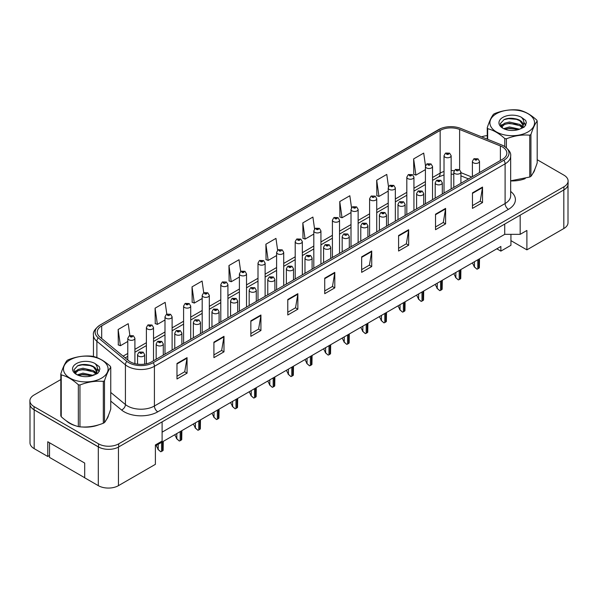 <?xml version="1.0" encoding="UTF-8"?>
<svg xmlns="http://www.w3.org/2000/svg" width="598" height="598" viewBox="0 0 598 598"><rect width="100%" height="100%" fill="white"/><g stroke="black" fill="none" stroke-linecap="round" stroke-linejoin="round"><path stroke-width="0.9" d="M510.939 234.341L510.939 240.643L526.89 249.852L563.824 228.526A14.247 8.223 0 0 0 568.003 222.71L568.003 185.051M29.997 404.883L29.997 442.819A14.247 8.223 0 0 0 34.176 448.635L47.773 456.483L47.773 441.75L84.707 463.076L84.707 477.809L98.304 485.658A14.247 8.223 0 0 0 118.456 485.658L155.39 464.34L155.39 444.949L162.103 441.077L162.103 421.882M47.773 456.483L49.522 455.474M155.39 445.921L500.87 246.458L500.87 251.115L496.841 248.783M162.103 432.16L504.727 234.341L504.727 224.071M504.727 234.341L520.178 234.341L520.178 215.153M31.103 407.216A14.247 8.223 0 0 0 34.176 409.862L98.304 446.893A14.247 8.223 0 0 0 102.886 448.664M520.178 234.341L526.89 230.469L526.89 249.852M510.939 240.643L510.939 245.3L500.87 251.115M66.281 420.805A22.791 13.156 0 0 0 69.667 423.294A22.791 13.156 0 0 0 75.744 425.806A22.791 13.156 0 0 1 69.667 423.294A22.791 13.156 0 0 1 66.281 420.805M502.41 146.929A15.197 8.776 180 0 1 506.865 153.133A15.197 8.776 180 0 1 502.41 159.337L151.728 361.805A15.197 8.776 180 0 1 128.533 360.631L99.993 337.1A15.197 8.776 180 0 1 97.25 332.069A15.197 8.776 180 0 1 101.697 325.865L440.158 130.454A15.197 8.776 180 0 1 459.623 129.467L500.384 145.949A15.197 8.776 180 0 1 502.41 146.929M503.927 146.062A17.335 10.009 0 0 0 501.61 144.94L460.849 128.458A17.335 10.009 0 0 0 460.654 128.383A17.335 10.009 0 0 0 441.16 128.383A17.335 10.009 0 0 0 438.648 129.579L100.187 324.991A17.335 10.009 0 0 0 98.244 337.803L126.783 361.341A17.335 10.009 0 0 0 153.238 362.68L503.927 160.212A17.335 10.009 0 0 0 503.927 146.062M60.809 379.558L34.071 394.994A14.247 8.223 0 0 0 29.9 400.81L29.9 403.912A14.247 8.223 0 0 0 34.071 409.727L98.543 446.945A14.247 8.223 0 0 0 118.688 446.945L563.929 189.887A14.247 8.223 0 0 0 568.1 184.072L568.1 180.97A14.247 8.223 0 0 0 563.929 175.154L537.191 159.718M176.978 363.472L176.978 378.983L187.054 373.167L187.054 357.656L176.978 363.472M176.978 376.232L184.737 371.747L187.01 358.172A3.797 2.19 -120 0 0 187.054 357.656M184.67 371.792L187.054 373.167M213.912 342.146L213.912 357.656L223.988 351.841L223.988 336.33L213.912 342.146M213.912 354.906L221.671 350.428L223.944 336.846A3.797 2.19 -120 0 0 223.988 336.33M221.604 350.465L223.988 351.841M250.846 320.82L250.846 336.33L260.922 330.515L260.922 315.004L250.846 320.82M250.846 333.579L258.605 329.102L260.885 315.52A3.797 2.19 -120 0 0 260.922 315.004M258.538 329.139L260.922 330.515M287.788 299.501L287.788 315.004L297.856 309.188L297.856 293.685L287.788 299.501M287.788 312.253L295.547 307.776L297.819 294.201A3.797 2.19 -120 0 0 297.856 293.685M295.472 307.813L297.856 309.188M472.465 192.877L472.465 208.388L482.534 202.573L482.534 187.062L472.465 192.877M472.465 205.63L480.224 201.152L482.496 187.578A3.797 2.19 -120 0 0 482.534 187.062M480.149 201.19L482.534 202.573M435.523 214.204L435.523 229.707L445.6 223.891L445.6 208.388L435.523 214.204M435.523 226.956L443.282 222.478L445.562 208.896A3.797 2.19 -120 0 0 445.6 208.388M443.215 222.516L445.6 223.891M398.589 235.522L398.589 251.033L408.666 245.217L408.666 229.707L398.589 235.522M398.589 248.282L406.348 243.805L408.621 230.223A3.797 2.19 -120 0 0 408.666 229.707M406.281 243.842L408.666 245.217M361.655 256.848L361.655 272.359L371.732 266.544L371.732 251.033L361.655 256.848M361.655 269.608L369.415 265.131L371.687 251.549A3.797 2.19 -120 0 0 371.732 251.033M369.347 265.168L371.732 266.544M324.721 278.175L324.721 293.685L334.79 287.87L334.79 272.359L324.721 278.175M324.721 290.934L332.481 286.449L334.753 272.875A3.797 2.19 -120 0 0 334.79 272.359M332.413 286.494L334.79 287.87M510.662 180.917A22.791 13.156 0 0 0 525.208 178.608A22.791 13.156 0 0 1 510.662 180.917M532.908 173.315A22.791 13.156 0 0 0 534.889 169.137A22.791 13.156 0 0 1 532.908 173.315M81.889 426.957A22.791 13.156 0 0 0 98.775 424.804A22.791 13.156 0 0 1 81.889 426.957M106.466 419.519A22.791 13.156 0 0 0 108.455 415.333A22.791 13.156 0 0 1 106.466 419.519M29.9 400.81A14.247 8.223 0 0 0 34.071 406.625L98.543 443.843A14.247 8.223 0 0 0 118.688 443.843L563.929 186.785A14.247 8.223 0 0 0 568.1 180.97M487.243 135.619A14.247 8.223 0 0 0 481.622 136.86M86.732 364.593L86.344 364.817M74.189 371.829L76.2 370.678M209.315 328.556L209.315 295.33A3.558 2.056 180 0 1 207.117 297.228A3.558 2.056 180 0 1 203.238 296.787A3.558 2.056 180 0 1 202.191 295.33L203.612 292.856A2.377 1.428 57.8 0 1 204.882 292.93A1.189 0.688 0 0 0 204.912 293.88A1.189 0.688 0 0 0 206.594 293.88A1.189 0.688 0 0 0 206.594 292.908A1.189 0.688 0 0 0 204.95 292.885A2.377 1.308 -117.9 0 0 203.843 292.728A2.377 1.308 -117.9 0 0 203.739 292.796L202.094 281.045L192.025 286.861L192.182 302.274M166.812 314.122L165.16 302.364L155.084 308.187L155.248 323.6M129.878 335.485L128.226 323.69L118.15 329.505L118.314 344.926M314.57 228.967L312.904 217.067L302.827 222.882L302.992 238.303M351.527 207.79L349.837 195.748L339.761 201.563L339.926 216.977M388.498 186.711L386.771 174.422L376.695 180.237L376.86 195.651M425.492 165.81L423.705 153.095L413.637 158.911L413.794 174.324M240.68 271.47L239.028 259.719L228.959 265.534L229.116 280.948M277.622 250.196L275.962 238.393L265.893 244.208L266.058 259.622M265.893 244.208L268.166 260.414L276.605 255.548M268.166 260.414L265.893 259.562M302.827 222.882L305.1 239.088L313.808 234.065M305.1 239.088L302.827 238.243M339.761 201.563L342.034 217.762L351.011 212.582M342.034 217.762L339.761 216.917M376.695 180.237L378.975 196.443L388.214 191.106M378.975 196.443L376.695 195.591M413.637 158.911L415.909 175.117L425.417 169.623M415.909 175.117L413.637 174.265M228.959 265.534L231.232 281.74L239.394 277.024M231.232 281.74L228.959 280.888M192.025 286.861L194.298 303.066L202.191 298.507M194.298 303.066L192.025 302.214M155.084 308.187L157.364 324.385L164.988 319.982M157.364 324.385L155.084 323.54M118.15 329.505L120.422 345.711L127.785 341.465M120.422 345.711L118.15 344.859M479.514 172.56L479.514 161.355A3.558 2.056 180 0 1 477.316 163.254A3.558 2.056 180 0 1 473.437 162.806A3.558 2.056 180 0 1 472.39 161.355L473.81 158.881A2.377 1.428 57.8 0 1 475.081 158.956A1.189 0.688 0 0 0 475.111 159.898A1.189 0.688 0 0 0 476.793 159.898A1.189 0.688 0 0 0 476.793 158.933A1.189 0.688 0 0 0 475.148 158.911L476.427 159.412L475.619 159.606L475.081 158.956M475.634 159.621L475.634 159.21M475.148 158.911A2.377 1.308 -117.9 0 0 474.042 158.747A2.377 1.308 -117.9 0 0 473.937 158.814M479.506 258.792L479.357 267.769A2.377 1.368 180 0 1 478.811 268.27L477.802 268.853A2.377 1.368 180 0 1 476.935 269.167L474.446 266.91L474.446 261.715M472.39 262.903L474.446 266.91M474.109 266.715L476.935 269.167M451.146 188.938L451.146 155.712A3.558 2.056 180 0 1 448.941 157.61A3.558 2.056 180 0 1 445.062 157.169A3.558 2.056 180 0 1 444.022 155.712L445.443 153.238A2.377 1.428 57.8 0 1 446.706 153.312A1.189 0.688 0 0 0 446.743 154.262A1.189 0.688 0 0 0 448.418 154.262A1.189 0.688 0 0 0 448.418 153.29A1.189 0.688 0 0 0 446.781 153.267L448.059 153.776L447.244 153.97L446.706 153.312M447.259 153.978L447.259 153.574M446.781 153.267A2.377 1.308 -117.9 0 0 445.667 153.11A2.377 1.308 -117.9 0 0 445.562 153.178M447.229 153.963L447.229 153.589M84.707 477.735L49.522 457.418L49.522 442.759M496.437 113.702A22.32 12.887 -0 0 0 496.437 131.926A22.32 12.887 -0 0 0 527.997 131.926A22.32 12.887 -0 0 0 527.997 113.702A22.32 12.887 -0 0 0 496.437 113.702M510.662 180.813L529.746 177.03A25.639 14.808 -0 0 0 530.351 176.694A25.639 14.808 -0 0 0 530.934 176.343C533.012 173.749 535.098 169.249 537.191 162.865L537.191 121.02A25.639 14.808 -0 0 0 536.757 120.086C531.046 114.906 525.343 111.617 519.662 110.211A25.639 14.808 -0 0 0 518.04 109.965C510.221 109.299 502.44 110.503 494.688 113.575A25.639 14.808 -0 0 0 494.083 113.912A25.639 14.808 -0 0 0 493.5 114.263C491.406 116.894 489.321 121.394 487.243 127.74A25.639 14.808 -0 0 0 487.676 128.682L487.676 139.304M504.772 146.555L504.772 138.549C499.061 133.376 493.365 130.087 487.676 128.682M504.772 138.549A25.639 14.808 -0 0 0 506.394 138.803L506.394 147.728M529.746 177.03L529.746 135.185C521.994 134.513 514.213 135.716 506.394 138.803M529.746 135.185A25.639 14.808 -0 0 0 530.351 134.849A25.639 14.808 -0 0 0 530.934 134.505L530.934 176.343M519.602 129.198L509.406 126.94L503.621 128.652M518.182 129.654L509.406 128.174L504.921 129.213M522.39 127.038L519.894 124.459L509.406 122.014L504.54 123.225L501.729 125.625L501.363 126.933M521.994 127.651L519.894 125.692L509.406 123.248L504.54 124.459L501.587 127.172M521.037 128.72L522.719 126.372A10.854 6.264 -0 0 0 523.071 124.788A10.854 6.264 -0 0 0 514.983 118.725C510.939 117.888 507.313 118.172 504.092 119.578L500.272 123.741L502.836 128.204M522.503 128.077L523.071 125.759M523.041 125.274L519.894 120.766L514.983 118.725M502.836 117.395A13.268 7.662 -0 0 0 502.836 128.234A13.268 7.662 -0 0 0 519.423 129.25L524.596 126.739L526.337 122.814L525.739 120.475L521.396 117.283A13.268 7.662 -0 0 0 502.836 117.395M521.396 117.283C524.154 120.108 524.596 123.136 522.719 126.372M487.243 139.132L487.243 127.74M537.191 121.02C535.113 123.622 533.027 128.114 530.934 134.505M517.21 129.25L508.562 128.503L505.123 129.131M523.527 127.501L522.914 127.015M522.547 126.746L521.934 126.342M517.21 124.324L508.562 123.584L505.123 124.205M501.797 125.505L500.788 126.133M525.679 125.274L523.863 122.882M517.21 119.398L508.562 118.658L503.935 119.652M526.337 122.934L525.739 120.475M523.915 127.239L523.026 126.477M522.757 126.283L520.634 125.004M502.634 124.474L500.556 125.685M525.829 124.982L523.855 122.261M70.003 359.906A22.32 12.887 -0 0 0 70.003 378.13A22.32 12.887 -0 0 0 101.563 378.13A22.32 12.887 -0 0 0 101.563 359.906A22.32 12.887 -0 0 0 70.003 359.906M67.649 360.116A25.639 14.808 -0 0 0 67.066 360.459C64.973 363.098 62.887 367.591 60.809 373.944A25.639 14.808 -0 0 0 61.243 374.879L61.243 416.724C66.931 421.882 72.627 425.171 78.338 426.591A25.639 14.808 -0 0 0 79.96 426.845C87.712 427.518 95.493 426.314 103.312 423.227A25.639 14.808 -0 0 0 103.917 422.891A25.639 14.808 -0 0 0 104.501 422.547C106.579 419.945 108.664 415.453 110.757 409.062L110.757 367.224A25.639 14.808 -0 0 0 110.324 366.282C104.605 361.11 98.909 357.821 93.228 356.415A25.639 14.808 -0 0 0 91.606 356.161C83.787 355.496 76.006 356.7 68.254 359.779A25.639 14.808 -0 0 0 67.649 360.116M78.338 426.591L78.338 384.746C72.627 379.573 66.931 376.284 61.243 374.879M78.338 384.746A25.639 14.808 -0 0 0 79.96 385L79.96 426.845M103.312 423.227L103.312 381.389C95.56 380.709 87.779 381.913 79.96 385M103.312 381.389A25.639 14.808 -0 0 0 103.917 381.053A25.639 14.808 -0 0 0 104.501 380.702L104.501 422.547M60.809 373.944L60.809 415.782A25.639 14.808 -0 0 0 61.243 416.724M93.168 375.394L82.973 373.145L77.187 374.849M91.748 375.858L82.973 374.37L78.488 375.417M95.957 373.242L93.46 370.663L82.973 368.219L78.106 369.429L75.296 371.829L74.929 373.13M95.56 373.855L93.46 371.889L82.973 369.452L78.106 370.663L75.154 373.376M94.604 374.916L96.285 372.576A10.854 6.264 -0 0 0 96.637 370.984A10.854 6.264 -0 0 0 88.541 364.922C84.505 364.085 80.88 364.369 77.658 365.774L73.838 369.945L76.402 374.408A13.268 7.662 -0 0 0 92.989 375.447L98.162 372.935L99.903 369.018L99.305 366.671L94.955 363.479A13.268 7.662 -0 0 0 76.402 363.599A13.268 7.662 -0 0 0 76.402 374.43M96.061 374.273L96.637 371.963M96.607 371.47L93.46 366.97L88.541 364.922M94.955 363.479C97.713 366.305 98.154 369.34 96.285 372.576M110.757 367.224C108.679 369.818 106.594 374.311 104.501 380.702M90.769 375.447L82.128 374.707L78.689 375.335M97.085 373.698L96.48 373.212M96.114 372.95L95.501 372.547M90.769 370.521L82.128 369.781L78.689 370.409M75.363 371.709L74.346 372.33M99.246 371.47L97.422 369.078M90.769 365.602L82.128 364.862L77.501 365.849M99.903 369.138L99.305 366.671M97.481 373.444L96.592 372.681M96.323 372.479L94.2 371.209M99.395 371.179L97.422 368.458M460.916 183.294L460.916 172.097A3.558 2.056 180 0 1 458.718 173.996A3.558 2.056 180 0 1 454.831 173.547A3.558 2.056 180 0 1 453.792 172.097L455.213 169.623A2.377 1.428 57.8 0 1 456.476 169.69A1.189 0.688 0 0 0 456.513 170.639A1.189 0.688 0 0 0 458.195 170.639A1.189 0.688 0 0 0 458.195 169.668A1.189 0.688 0 0 0 456.551 169.653L457.029 169.952M456.551 169.653A2.377 1.308 -117.9 0 0 455.437 169.488A2.377 1.308 -117.9 0 0 455.332 169.555M456.999 170.34L456.476 169.69M457.014 170.348L456.999 169.967M460.901 269.534L460.759 278.511A2.377 1.368 180 0 1 460.206 279.012L459.197 279.587A2.377 1.368 180 0 1 458.33 279.909L455.84 277.651L455.84 272.456M453.792 273.637L455.84 277.651M455.504 277.457L458.33 279.909M442.311 194.036L442.311 182.831A3.558 2.056 180 0 1 440.113 184.73A3.558 2.056 180 0 1 436.234 184.289A3.558 2.056 180 0 1 435.187 182.831L436.607 180.364A2.377 1.428 57.8 0 1 437.878 180.432A1.189 0.688 0 0 0 437.908 181.381A1.189 0.688 0 0 0 439.59 181.381A1.189 0.688 0 0 0 439.59 180.409A1.189 0.688 0 0 0 437.945 180.387L439.224 180.895L438.416 181.089L437.878 180.432M438.431 181.097L438.431 180.693M437.945 180.387A2.377 1.308 -117.9 0 0 436.839 180.23A2.377 1.308 -117.9 0 0 436.734 180.297M438.416 181.089L438.401 180.708M442.303 280.275L442.154 289.245A2.377 1.368 180 0 1 441.601 289.746L440.599 290.329A2.377 1.368 180 0 1 439.732 290.65L437.243 288.393L437.243 283.198M435.187 284.379L437.243 288.393M436.906 288.199L439.732 290.65M423.713 204.778L423.713 193.573A3.558 2.056 180 0 1 421.508 195.471A3.558 2.056 180 0 1 417.628 195.03A3.558 2.056 180 0 1 416.589 193.573L418.009 191.098A2.377 1.428 57.8 0 1 419.273 191.173A1.189 0.688 0 0 0 419.31 192.122A1.189 0.688 0 0 0 420.985 192.122A1.189 0.688 0 0 0 420.985 191.151A1.189 0.688 0 0 0 419.348 191.128L420.626 191.637L419.811 191.831L419.273 191.173M419.826 191.838L419.826 191.435M419.348 191.128A2.377 1.308 -117.9 0 0 418.234 190.971A2.377 1.308 -117.9 0 0 418.129 191.039M419.796 191.823L419.796 191.45M423.698 291.017L423.556 299.987A2.377 1.368 180 0 1 423.003 300.488L421.994 301.071A2.377 1.368 180 0 1 421.127 301.392L418.637 299.135L418.637 293.932M416.589 295.12L418.637 299.135M418.301 298.94L421.127 301.392M405.108 215.519L405.108 204.314A3.558 2.056 180 0 1 402.91 206.213A3.558 2.056 180 0 1 399.03 205.764A3.558 2.056 180 0 1 397.984 204.314L399.404 201.84A2.377 1.428 57.8 0 1 400.667 201.915A1.189 0.688 0 0 0 400.705 202.857A1.189 0.688 0 0 0 402.387 202.857A1.189 0.688 0 0 0 402.387 201.892A1.189 0.688 0 0 0 400.742 201.87L401.228 202.169M400.742 201.87A2.377 1.308 -117.9 0 0 399.636 201.713A2.377 1.308 -117.9 0 0 399.531 201.78M401.198 202.558L400.667 201.915M401.213 202.565L401.198 202.191M405.093 301.751L404.951 310.728A2.377 1.368 180 0 1 404.398 311.229L403.396 311.812A2.377 1.368 180 0 1 402.529 312.126L400.032 309.869L400.032 304.674M397.984 305.862L400.032 309.869M399.703 309.674L402.529 312.126M432.541 199.68L432.541 166.453A3.558 2.056 180 0 1 430.343 168.352A3.558 2.056 180 0 1 426.464 167.903A3.558 2.056 180 0 1 425.417 166.453L426.837 163.979A2.377 1.428 57.8 0 1 428.101 164.054A1.189 0.688 0 0 0 428.138 164.996A1.189 0.688 0 0 0 429.82 164.996A1.189 0.688 0 0 0 429.82 164.031A1.189 0.688 0 0 0 428.175 164.009L428.661 164.315M428.175 164.009A2.377 1.308 -117.9 0 0 427.069 163.852A2.377 1.308 -117.9 0 0 426.965 163.919M428.631 164.697L428.101 164.054M428.646 164.704L428.631 164.33M413.936 210.421L413.936 177.195A3.558 2.056 180 0 1 411.738 179.094A3.558 2.056 180 0 1 407.858 178.645A3.558 2.056 180 0 1 406.812 177.195L408.24 174.721A2.377 1.428 57.8 0 1 409.503 174.788A1.189 0.688 0 0 0 409.54 175.737A1.189 0.688 0 0 0 411.215 175.737A1.189 0.688 0 0 0 411.215 174.766A1.189 0.688 0 0 0 409.578 174.751L410.848 175.251L410.041 175.446L409.503 174.788M409.578 174.751A2.377 1.308 -117.9 0 0 408.464 174.586A2.377 1.308 -117.9 0 0 408.359 174.653M395.338 221.155L395.338 187.929A3.558 2.056 180 0 1 393.14 189.835A3.558 2.056 180 0 1 389.253 189.387A3.558 2.056 180 0 1 388.214 187.929L389.634 185.462A2.377 1.428 57.8 0 1 390.898 185.53A1.189 0.688 0 0 0 390.935 186.479A1.189 0.688 0 0 0 392.617 186.479A1.189 0.688 0 0 0 392.617 185.507A1.189 0.688 0 0 0 390.972 185.485L392.251 185.993L391.436 186.187L390.898 185.53M391.451 186.195L391.451 185.791M390.972 185.485A2.377 1.308 -117.9 0 0 389.866 185.328A2.377 1.308 -117.9 0 0 389.761 185.395M391.428 186.18L391.428 185.806M386.502 226.253L386.502 215.056A3.558 2.056 180 0 1 384.305 216.954A3.558 2.056 180 0 1 380.425 216.506A3.558 2.056 180 0 1 379.386 215.056L380.806 212.582A2.377 1.428 57.8 0 1 382.07 212.649A1.189 0.688 0 0 0 382.107 213.598A1.189 0.688 0 0 0 383.781 213.598A1.189 0.688 0 0 0 383.781 212.626A1.189 0.688 0 0 0 382.144 212.611L383.423 213.112L382.608 213.307L382.07 212.649M382.144 212.611A2.377 1.308 -117.9 0 0 381.031 212.447A2.377 1.308 -117.9 0 0 380.926 212.514M386.495 312.492L386.353 321.47A2.377 1.368 180 0 1 385.8 321.971L384.791 322.546A2.377 1.368 180 0 1 383.923 322.868L381.434 320.61L381.434 315.415M379.386 316.596L381.434 320.61M381.098 320.416L383.923 322.868M367.905 236.995L367.905 225.79A3.558 2.056 180 0 1 365.707 227.696A3.558 2.056 180 0 1 361.827 227.247A3.558 2.056 180 0 1 360.781 225.79L362.201 223.323A2.377 1.428 57.8 0 1 363.464 223.39A1.189 0.688 0 0 0 363.502 224.34A1.189 0.688 0 0 0 365.184 224.34A1.189 0.688 0 0 0 365.184 223.368A1.189 0.688 0 0 0 363.539 223.346L364.817 223.854L364.003 224.048L363.464 223.39M364.018 224.056L364.018 223.652M363.539 223.346A2.377 1.308 -117.9 0 0 362.433 223.189A2.377 1.308 -117.9 0 0 362.328 223.256M363.995 224.041L363.995 223.667M367.89 323.234L367.748 332.204A2.377 1.368 180 0 1 367.194 332.705L366.185 333.288A2.377 1.368 180 0 1 365.326 333.609L362.829 331.352L362.829 326.157M360.781 327.338L362.829 331.352M362.493 331.157L365.326 333.609M349.299 247.736L349.299 236.531A3.558 2.056 180 0 1 347.102 238.43A3.558 2.056 180 0 1 343.222 237.989A3.558 2.056 180 0 1 342.176 236.531L343.596 234.057A2.377 1.428 57.8 0 1 344.867 234.132A1.189 0.688 0 0 0 344.904 235.081A1.189 0.688 0 0 0 346.578 235.081A1.189 0.688 0 0 0 346.578 234.11A1.189 0.688 0 0 0 344.941 234.087L345.42 234.394M344.941 234.087A2.377 1.308 -117.9 0 0 343.828 233.93A2.377 1.308 -117.9 0 0 343.723 233.997M345.39 234.782L344.867 234.132M345.405 234.79L345.39 234.409M349.292 333.976L349.15 342.946A2.377 1.368 180 0 1 348.597 343.446L347.588 344.029A2.377 1.368 180 0 1 346.72 344.351L344.231 342.093L344.231 336.891M342.176 338.079L344.231 342.093M343.895 341.899L346.72 344.351M376.733 231.897L376.733 198.671A3.558 2.056 180 0 1 374.535 200.569A3.558 2.056 180 0 1 370.655 200.128A3.558 2.056 180 0 1 369.609 198.671L371.029 196.204A2.377 1.428 57.8 0 1 372.3 196.271A1.189 0.688 0 0 0 372.337 197.22A1.189 0.688 0 0 0 374.012 197.22A1.189 0.688 0 0 0 374.012 196.249A1.189 0.688 0 0 0 372.375 196.226L372.853 196.533M372.375 196.226A2.377 1.308 -117.9 0 0 371.261 196.069A2.377 1.308 -117.9 0 0 371.156 196.137M372.823 196.921L372.3 196.271M372.838 196.929L372.823 196.548M358.135 242.639L358.135 209.412A3.558 2.056 180 0 1 355.937 211.311A3.558 2.056 180 0 1 352.05 210.862A3.558 2.056 180 0 1 351.011 209.412L352.431 206.938A2.377 1.428 57.8 0 1 353.695 207.013A1.189 0.688 0 0 0 353.732 207.954A1.189 0.688 0 0 0 355.414 207.954A1.189 0.688 0 0 0 355.414 206.99A1.189 0.688 0 0 0 353.769 206.968L355.048 207.476L354.233 207.67L353.695 207.013M354.248 207.678L354.248 207.274M353.769 206.968A2.377 1.308 -117.9 0 0 352.656 206.811A2.377 1.308 -117.9 0 0 352.551 206.878M339.529 253.38L339.529 220.154A3.558 2.056 180 0 1 337.332 222.052A3.558 2.056 180 0 1 333.452 221.604A3.558 2.056 180 0 1 332.406 220.154L333.826 217.679A2.377 1.428 57.8 0 1 335.097 217.747A1.189 0.688 0 0 0 335.127 218.696A1.189 0.688 0 0 0 336.809 218.696A1.189 0.688 0 0 0 336.809 217.732A1.189 0.688 0 0 0 335.164 217.709L336.442 218.21L335.635 218.405L335.097 217.747M335.65 218.412L335.65 218.008M335.164 217.709A2.377 1.308 -117.9 0 0 334.058 217.545A2.377 1.308 -117.9 0 0 333.953 217.612M330.701 258.478L330.701 247.273A3.558 2.056 180 0 1 328.504 249.172A3.558 2.056 180 0 1 324.617 248.723A3.558 2.056 180 0 1 323.578 247.273L324.998 244.799A2.377 1.428 57.8 0 1 326.261 244.874A1.189 0.688 0 0 0 326.299 245.815A1.189 0.688 0 0 0 327.981 245.815A1.189 0.688 0 0 0 327.981 244.851A1.189 0.688 0 0 0 326.336 244.829L327.614 245.337L326.8 245.524L326.261 244.874M326.814 245.539L326.814 245.135M326.336 244.829A2.377 1.308 -117.9 0 0 325.222 244.672A2.377 1.308 -117.9 0 0 325.118 244.739M330.687 344.71L330.545 353.687A2.377 1.368 180 0 1 329.991 354.188L328.982 354.771A2.377 1.368 180 0 1 328.115 355.085L325.626 352.827L325.626 347.632M323.578 348.821L325.626 352.827M325.29 352.633L328.115 355.085M312.096 269.212L312.096 258.015A3.558 2.056 180 0 1 309.899 259.913A3.558 2.056 180 0 1 306.019 259.465A3.558 2.056 180 0 1 304.973 258.015L306.393 255.54A2.377 1.428 57.8 0 1 307.664 255.608A1.189 0.688 0 0 0 307.693 256.557A1.189 0.688 0 0 0 309.375 256.557A1.189 0.688 0 0 0 309.375 255.585A1.189 0.688 0 0 0 307.731 255.57L309.009 256.071L308.202 256.265L307.664 255.608M308.217 256.273L308.217 255.869M307.731 255.57A2.377 1.308 -117.9 0 0 306.625 255.406A2.377 1.308 -117.9 0 0 306.52 255.473M312.089 355.451L311.939 364.429A2.377 1.368 180 0 1 311.394 364.93L310.384 365.505A2.377 1.368 180 0 1 309.517 365.827L307.028 363.569L307.028 358.374M304.973 359.555L307.028 363.569M306.692 363.375L309.517 365.827M293.498 279.954L293.498 268.749A3.558 2.056 180 0 1 291.293 270.655A3.558 2.056 180 0 1 287.414 270.206A3.558 2.056 180 0 1 286.375 268.749L287.795 266.282A2.377 1.428 57.8 0 1 289.058 266.349A1.189 0.688 0 0 0 289.096 267.299A1.189 0.688 0 0 0 290.77 267.299A1.189 0.688 0 0 0 290.77 266.327A1.189 0.688 0 0 0 289.133 266.304L290.411 266.813L289.596 267.007L289.058 266.349M289.611 267.014L289.611 266.611M289.133 266.304A2.377 1.308 -117.9 0 0 288.019 266.147A2.377 1.308 -117.9 0 0 287.915 266.215M289.596 267.007L289.582 266.626M293.483 366.193L293.341 375.163A2.377 1.368 180 0 1 292.788 375.664L291.779 376.247A2.377 1.368 180 0 1 290.912 376.568L288.423 374.311L288.423 369.116M286.375 370.297L288.423 374.311M288.087 374.116L290.912 376.568M274.893 290.695L274.893 279.49A3.558 2.056 180 0 1 272.695 281.389A3.558 2.056 180 0 1 268.816 280.948A3.558 2.056 180 0 1 267.769 279.49L269.19 277.024A2.377 1.428 57.8 0 1 270.46 277.091A1.189 0.688 0 0 0 270.49 278.04A1.189 0.688 0 0 0 272.172 278.04A1.189 0.688 0 0 0 272.172 277.068A1.189 0.688 0 0 0 270.528 277.046L271.806 277.554L270.999 277.749L270.46 277.091M271.014 277.756L271.014 277.352M270.528 277.046A2.377 1.308 -117.9 0 0 269.421 276.889A2.377 1.308 -117.9 0 0 269.317 276.956M270.984 277.741L270.984 277.367M274.878 376.934L274.736 385.904A2.377 1.368 180 0 1 274.183 386.405L273.181 386.988A2.377 1.368 180 0 1 272.314 387.31L269.818 385.052L269.818 379.857M267.769 381.038L269.818 385.052M269.489 384.858L272.314 387.31M256.288 301.437L256.288 290.232A3.558 2.056 180 0 1 254.09 292.13A3.558 2.056 180 0 1 250.211 291.682A3.558 2.056 180 0 1 249.172 290.232L250.592 287.758A2.377 1.428 57.8 0 1 251.855 287.832A1.189 0.688 0 0 0 251.893 288.774A1.189 0.688 0 0 0 253.567 288.774A1.189 0.688 0 0 0 253.567 287.81A1.189 0.688 0 0 0 251.93 287.788L252.408 288.094M251.93 287.788A2.377 1.308 -117.9 0 0 250.816 287.631A2.377 1.308 -117.9 0 0 250.712 287.698M252.378 288.475L251.855 287.832M252.393 288.49L252.378 288.109M256.28 387.668L256.138 396.646A2.377 1.368 180 0 1 255.585 397.147L254.576 397.73A2.377 1.368 180 0 1 253.709 398.044L251.22 395.786L251.22 390.591M249.172 391.78L251.22 395.786M250.883 395.592L253.709 398.044M320.932 264.114L320.932 230.888A3.558 2.056 180 0 1 318.727 232.794A3.558 2.056 180 0 1 314.847 232.345A3.558 2.056 180 0 1 313.808 230.888L315.228 228.421A2.377 1.428 57.8 0 1 316.492 228.488A1.189 0.688 0 0 0 316.529 229.438A1.189 0.688 0 0 0 318.203 229.438A1.189 0.688 0 0 0 318.203 228.466A1.189 0.688 0 0 0 316.566 228.451L317.844 228.952L317.03 229.146L316.492 228.488M317.045 229.154L317.045 228.75M316.566 228.451A2.377 1.308 -117.9 0 0 315.452 228.286A2.377 1.308 -117.9 0 0 315.348 228.354M317.03 229.146L317.015 228.765M302.326 274.856L302.326 241.629A3.558 2.056 180 0 1 300.129 243.528A3.558 2.056 180 0 1 296.249 243.087A3.558 2.056 180 0 1 295.203 241.629L296.623 239.163A2.377 1.428 57.8 0 1 297.886 239.23A1.189 0.688 0 0 0 297.924 240.179A1.189 0.688 0 0 0 299.605 240.179A1.189 0.688 0 0 0 299.605 239.207A1.189 0.688 0 0 0 297.961 239.185L299.239 239.693L298.432 239.888L297.886 239.23M298.447 239.895L298.447 239.492M297.961 239.185A2.377 1.308 -117.9 0 0 296.855 239.028A2.377 1.308 -117.9 0 0 296.75 239.095M298.417 239.88L298.417 239.506M283.721 285.597L283.721 252.371A3.558 2.056 180 0 1 281.523 254.27A3.558 2.056 180 0 1 277.644 253.821A3.558 2.056 180 0 1 276.605 252.371L278.025 249.897A2.377 1.428 57.8 0 1 279.288 249.971A1.189 0.688 0 0 0 279.326 250.913A1.189 0.688 0 0 0 281 250.913A1.189 0.688 0 0 0 281 249.949A1.189 0.688 0 0 0 279.363 249.927L279.842 250.233M279.363 249.927A2.377 1.308 -117.9 0 0 278.249 249.77A2.377 1.308 -117.9 0 0 278.145 249.837M279.812 250.614L279.288 249.971M279.827 250.629L279.812 250.248M265.123 296.339L265.123 263.113A3.558 2.056 180 0 1 262.926 265.011A3.558 2.056 180 0 1 259.046 264.563A3.558 2.056 180 0 1 258 263.113L259.42 260.638A2.377 1.428 57.8 0 1 260.683 260.706A1.189 0.688 0 0 0 260.721 261.655A1.189 0.688 0 0 0 262.402 261.655A1.189 0.688 0 0 0 262.402 260.691A1.189 0.688 0 0 0 260.758 260.668L262.036 261.169L261.229 261.363L260.683 260.706M261.244 261.371L261.244 260.967M260.758 260.668A2.377 1.308 -117.9 0 0 259.652 260.504A2.377 1.308 -117.9 0 0 259.547 260.571M261.229 261.363L261.214 260.99M246.518 307.073L246.518 273.847A3.558 2.056 180 0 1 244.32 275.753A3.558 2.056 180 0 1 240.441 275.304A3.558 2.056 180 0 1 239.394 273.847L240.815 271.38A2.377 1.428 57.8 0 1 242.085 271.447A1.189 0.688 0 0 0 242.123 272.396A1.189 0.688 0 0 0 243.797 272.396A1.189 0.688 0 0 0 243.797 271.425A1.189 0.688 0 0 0 242.16 271.41L243.431 271.911L242.624 272.105L242.085 271.447M242.639 272.112L242.639 271.709M242.16 271.41A2.377 1.308 -117.9 0 0 241.046 271.245A2.377 1.308 -117.9 0 0 240.942 271.313M242.609 272.097L242.609 271.724M237.69 312.178L237.69 300.973A3.558 2.056 180 0 1 235.492 302.872A3.558 2.056 180 0 1 231.613 302.424A3.558 2.056 180 0 1 230.566 300.973L231.987 298.499A2.377 1.428 57.8 0 1 233.25 298.566A1.189 0.688 0 0 0 233.287 299.516A1.189 0.688 0 0 0 234.969 299.516A1.189 0.688 0 0 0 234.969 298.551A1.189 0.688 0 0 0 233.325 298.529L234.603 299.03L233.796 299.224L233.25 298.566M233.811 299.232L233.811 298.828M233.325 298.529A2.377 1.308 -117.9 0 0 232.218 298.365A2.377 1.308 -117.9 0 0 232.114 298.432M233.796 299.224L233.781 298.851M237.675 398.41L237.533 407.388A2.377 1.368 180 0 1 236.98 407.888L235.978 408.464A2.377 1.368 180 0 1 235.111 408.785L232.615 406.528L232.615 401.333M230.566 402.514L232.615 406.528M232.286 406.334L235.111 408.785M219.085 322.913L219.085 311.708A3.558 2.056 180 0 1 216.887 313.614A3.558 2.056 180 0 1 213.008 313.165A3.558 2.056 180 0 1 211.961 311.708L213.381 309.241A2.377 1.428 57.8 0 1 214.652 309.308A1.189 0.688 0 0 0 214.689 310.257A1.189 0.688 0 0 0 216.364 310.257A1.189 0.688 0 0 0 216.364 309.286A1.189 0.688 0 0 0 214.727 309.271L215.998 309.771L215.19 309.966L214.652 309.308M215.205 309.973L215.205 309.57M214.727 309.271A2.377 1.308 -117.9 0 0 213.613 309.106A2.377 1.308 -117.9 0 0 213.508 309.173M215.175 309.958L215.175 309.585M219.077 409.152L218.935 418.122A2.377 1.368 180 0 1 218.382 418.622L217.373 419.205A2.377 1.368 180 0 1 216.506 419.527L214.017 417.269L214.017 412.074M211.961 413.255L214.017 417.269M213.68 417.075L216.506 419.527M200.487 333.654L200.487 322.449A3.558 2.056 180 0 1 198.289 324.348A3.558 2.056 180 0 1 194.402 323.907A3.558 2.056 180 0 1 193.363 322.449L194.784 319.982A2.377 1.428 57.8 0 1 196.047 320.05A1.189 0.688 0 0 0 196.084 320.999A1.189 0.688 0 0 0 197.766 320.999A1.189 0.688 0 0 0 197.766 320.027A1.189 0.688 0 0 0 196.122 320.005L196.6 320.311M196.122 320.005A2.377 1.308 -117.9 0 0 195.015 319.848A2.377 1.308 -117.9 0 0 194.911 319.915M196.578 320.326L196.047 320.05M200.472 419.893L200.33 428.863A2.377 1.368 180 0 1 199.777 429.364L198.768 429.947A2.377 1.368 180 0 1 197.901 430.268L195.411 428.011L195.411 422.816M193.363 423.997L195.411 428.011M195.075 427.817L197.901 430.268M181.882 344.396L181.882 333.191A3.558 2.056 180 0 1 179.684 335.089A3.558 2.056 180 0 1 175.805 334.641A3.558 2.056 180 0 1 174.758 333.191L176.178 330.716A2.377 1.428 57.8 0 1 177.449 330.791A1.189 0.688 0 0 0 177.479 331.733A1.189 0.688 0 0 0 179.161 331.733A1.189 0.688 0 0 0 179.161 330.769A1.189 0.688 0 0 0 177.516 330.746L178.795 331.255L177.987 331.449L177.449 330.791M178.002 331.456L178.002 331.053M177.516 330.746A2.377 1.308 -117.9 0 0 176.41 330.589A2.377 1.308 -117.9 0 0 176.305 330.657M177.987 331.449L177.972 331.068M181.874 430.627L181.725 439.605A2.377 1.368 180 0 1 181.179 440.106L180.17 440.689A2.377 1.368 180 0 1 179.303 441.003L176.814 438.745L176.814 433.55M174.758 434.739L176.814 438.745M176.477 438.558L179.303 441.003M163.284 355.137L163.284 343.932A3.558 2.056 180 0 1 161.086 345.831A3.558 2.056 180 0 1 157.199 345.382A3.558 2.056 180 0 1 156.16 343.932L157.58 341.458A2.377 1.428 57.8 0 1 158.844 341.525A1.189 0.688 0 0 0 158.881 342.475A1.189 0.688 0 0 0 160.563 342.475A1.189 0.688 0 0 0 160.563 341.51A1.189 0.688 0 0 0 158.918 341.488L160.197 341.989L159.382 342.183L158.844 341.525M159.397 342.191L159.397 341.787M158.918 341.488A2.377 1.308 -117.9 0 0 157.805 341.323A2.377 1.308 -117.9 0 0 157.7 341.391M159.382 342.183L159.367 341.809M163.269 441.369L163.127 450.346A2.377 1.368 180 0 1 162.574 450.847L161.565 451.423A2.377 1.368 180 0 1 160.698 451.744L158.208 449.487L158.208 444.292M156.16 445.473L158.208 449.487M157.872 449.292L160.698 451.744M144.679 364.107L144.679 354.666A3.558 2.056 180 0 1 142.481 356.572A3.558 2.056 180 0 1 138.601 356.124A3.558 2.056 180 0 1 137.555 354.666L138.975 352.2A2.377 1.428 57.8 0 1 140.246 352.267A1.189 0.688 0 0 0 140.276 353.216A1.189 0.688 0 0 0 141.958 353.216A1.189 0.688 0 0 0 141.958 352.244A1.189 0.688 0 0 0 140.313 352.229L140.799 352.528M140.313 352.229A2.377 1.308 -117.9 0 0 139.207 352.065A2.377 1.308 -117.9 0 0 139.102 352.132M140.769 352.917L140.246 352.267M140.784 352.925L140.769 352.543M227.92 317.815L227.92 284.588A3.558 2.056 180 0 1 225.723 286.487A3.558 2.056 180 0 1 221.836 286.046A3.558 2.056 180 0 1 220.797 284.588L222.217 282.121A2.377 1.428 57.8 0 1 223.48 282.189A1.189 0.688 0 0 0 223.517 283.138A1.189 0.688 0 0 0 225.199 283.138A1.189 0.688 0 0 0 225.199 282.166A1.189 0.688 0 0 0 223.555 282.144L224.033 282.45M223.555 282.144A2.377 1.308 -117.9 0 0 222.441 281.987A2.377 1.308 -117.9 0 0 222.336 282.054M224.003 282.839L223.48 282.189M224.018 282.847L224.003 282.465M205.435 293.596L206.093 293.199L205.42 293.588L204.882 292.93M204.95 292.885L205.435 293.192M205.42 293.588L205.406 293.207M190.717 339.298L190.717 306.071A3.558 2.056 180 0 1 188.519 307.97A3.558 2.056 180 0 1 184.633 307.522A3.558 2.056 180 0 1 183.593 306.071L185.014 303.597A2.377 1.428 57.8 0 1 186.277 303.664A1.189 0.688 0 0 0 186.314 304.614A1.189 0.688 0 0 0 187.989 304.614A1.189 0.688 0 0 0 187.989 303.649A1.189 0.688 0 0 0 186.352 303.627L187.63 304.128L186.815 304.322L186.277 303.664M186.83 304.33L186.83 303.926M186.352 303.627A2.377 1.308 -117.9 0 0 185.238 303.463A2.377 1.308 -117.9 0 0 185.133 303.53M186.815 304.322L186.8 303.948M172.112 350.032L172.112 316.813A3.558 2.056 180 0 1 169.914 318.712A3.558 2.056 180 0 1 166.035 318.263A3.558 2.056 180 0 1 164.988 316.813L166.408 314.339A2.377 1.428 57.8 0 1 167.679 314.406A1.189 0.688 0 0 0 167.709 315.355A1.189 0.688 0 0 0 169.391 315.355A1.189 0.688 0 0 0 169.391 314.384A1.189 0.688 0 0 0 167.746 314.369L168.232 314.668M167.746 314.369A2.377 1.308 -117.9 0 0 166.64 314.204A2.377 1.308 -117.9 0 0 166.536 314.271M168.202 315.056L167.679 314.406M168.217 315.064L168.202 314.683M153.514 360.773L153.514 327.547A3.558 2.056 180 0 1 151.309 329.446A3.558 2.056 180 0 1 147.429 329.005A3.558 2.056 180 0 1 146.39 327.547L147.811 325.08A2.377 1.428 57.8 0 1 149.074 325.148A1.189 0.688 0 0 0 149.111 326.097A1.189 0.688 0 0 0 150.786 326.097A1.189 0.688 0 0 0 150.786 325.125A1.189 0.688 0 0 0 149.149 325.103L150.427 325.611L149.612 325.805L149.074 325.148M149.149 325.103A2.377 1.308 -117.9 0 0 148.035 324.946A2.377 1.308 -117.9 0 0 147.93 325.013M134.909 363.644L134.909 338.289A3.558 2.056 180 0 1 132.711 340.187A3.558 2.056 180 0 1 128.832 339.746A3.558 2.056 180 0 1 127.785 338.289L129.205 335.814A2.377 1.428 57.8 0 1 130.469 335.889A1.189 0.688 0 0 0 130.506 336.838A1.189 0.688 0 0 0 132.188 336.838A1.189 0.688 0 0 0 132.188 335.867A1.189 0.688 0 0 0 130.543 335.844L131.822 336.353L131.014 336.547L130.469 335.889M131.029 336.554L131.029 336.151M130.543 335.844A2.377 1.308 -117.9 0 0 129.437 335.687A2.377 1.308 -117.9 0 0 129.332 335.755M98.304 485.658L98.304 446.893M118.456 485.658L118.456 447.08M34.176 448.635L34.176 409.862M563.824 228.526L563.824 189.947M510.662 191.435A23.741 13.709 180 0 1 508.457 209.352L157.775 411.82A4.747 2.743 60 0 1 154.411 406.005L505.101 203.537A18.994 10.966 0 0 0 510.662 195.785L510.662 156.078A18.994 10.966 180 0 1 505.101 163.837A4.747 2.743 -120 0 0 503.927 160.212M157.775 411.82A23.741 13.709 180 0 1 124.197 411.82A23.741 13.709 180 0 1 121.536 409.989L110.757 401.101M126.783 361.341A4.747 3.177 129.5 0 0 125.423 364.84L125.423 404.54A18.994 10.966 0 0 0 127.553 406.005A18.994 10.966 0 0 0 154.411 406.005L154.411 366.305A18.994 10.966 180 0 1 125.423 364.84L96.883 341.301A18.994 10.966 180 0 1 93.445 335.015L93.445 356.475M510.662 156.078C511.253 153.051 509.07 149.739 504.114 146.151L501.617 144.94A4.747 2.228 112 0 0 501.61 144.94L460.856 128.465A4.747 2.228 112 0 0 460.856 128.465A4.747 2.228 112 0 0 460.849 128.458M100.187 324.991A4.747 2.743 -120 0 0 99.993 325.088C94.992 328.743 92.81 332.047 93.445 335.015M98.244 337.803A4.747 3.177 129.5 0 0 96.883 341.301L96.883 357.589M153.238 362.68A4.747 2.743 60 0 1 154.411 366.305L505.101 163.837L505.101 203.537A4.747 2.743 60 0 0 508.457 209.352M88.99 376.448A23.741 13.709 180 0 1 89.468 375.125M118.688 443.843L118.688 446.945M98.543 443.843L98.543 446.945M563.929 186.785L563.929 189.887M34.071 406.625L34.071 409.727M96.883 371.44L96.883 373.825M93.445 374.714A18.994 10.966 0 0 0 93.475 375.305M110.757 392.445L125.423 404.54A4.747 3.177 -50.5 0 1 121.536 409.989M101.697 325.865L101.697 338.505M500.384 145.949L500.384 160.511M459.623 129.467L459.623 169.705M471.77 177.03L460.916 172.643M454.144 170.736A15.197 8.776 0 0 0 451.146 170.535M444.022 171.484A15.197 8.776 0 0 0 440.158 173.099L432.541 177.501M440.158 130.454L440.158 173.099A8.544 4.934 60 0 1 438.394 177.015L432.541 180.394M425.417 181.613L413.936 188.243M406.812 192.354L395.338 198.984M388.214 203.096L376.733 209.719M369.609 213.83L358.135 220.46M351.011 224.571L339.529 231.202M332.406 235.313L320.932 241.943M313.808 246.055L302.326 252.677M295.203 256.796L283.721 263.419M276.605 267.53L265.123 274.161M258 278.272L246.518 284.902M239.394 289.013L227.92 295.636M220.797 299.755L209.315 306.378M202.191 310.489L190.717 317.119M183.593 321.231L172.112 327.861M164.988 331.972L153.514 338.595M146.39 342.714L134.909 349.337M127.785 353.448L123.106 356.154M468.518 178.907L461.32 175.999A8.544 4.007 -68 0 1 460.916 175.775M324.721 278.668L334.753 272.875M361.655 257.342L371.687 251.549M398.589 236.016L408.621 230.223M435.523 214.689L445.562 208.896M472.465 193.371L482.496 187.578M287.788 299.987L297.819 294.201M250.846 321.313L260.885 315.52M213.912 342.639L223.944 336.846M176.978 363.965L187.01 358.172M478.811 268.27L478.811 259.196M477.802 268.853L477.802 259.779M460.206 279.012L460.206 269.937M459.197 279.587L459.197 270.52M441.601 289.746L441.601 280.679M440.599 290.329L440.599 281.254M423.003 300.488L423.003 291.413M421.994 301.071L421.994 291.996M404.398 311.229L404.398 302.154M403.396 311.812L403.396 302.738M385.8 321.971L385.8 312.896M384.791 322.546L384.791 313.479M367.194 332.705L367.194 323.638M366.185 333.288L366.185 324.213M348.597 343.446L348.597 334.372M347.588 344.029L347.588 334.955M329.991 354.188L329.991 345.113M328.982 354.771L328.982 345.696M311.394 364.93L311.394 355.855M310.384 365.505L310.384 356.438M292.788 375.664L292.788 366.596M291.779 376.247L291.779 367.172M274.183 386.405L274.183 377.331M273.181 386.988L273.181 377.914M255.585 397.147L255.585 388.072M254.576 397.73L254.576 388.655M236.98 407.888L236.98 398.814M235.978 408.464L235.978 399.397M218.382 418.622L218.382 409.555M217.373 419.205L217.373 410.131M199.777 429.364L199.777 420.289M198.768 429.947L198.768 420.872M181.179 440.106L181.179 431.031M180.17 440.689L180.17 431.614M162.574 450.847L162.574 441.773M161.565 451.423L161.565 442.356M441.16 128.383L99.993 325.088M461.32 175.999L460.916 175.842M453.792 174.272L451.146 174.145M444.022 174.908L438.394 177.015M425.417 184.505L413.936 191.136M406.812 195.247L395.338 201.87M388.214 205.981L376.733 212.611M369.609 216.723L358.135 223.353M351.011 227.464L339.529 234.095M332.406 238.206L320.932 244.829M313.808 248.94L302.326 255.57M295.203 259.682L283.721 266.312M276.605 270.423L265.123 277.053M258 281.165L246.518 287.788M239.394 291.906L227.92 298.529M220.797 302.64L209.315 309.271M202.191 313.382L190.717 320.012M183.593 324.123L172.112 330.746M164.988 334.865L153.514 341.488M146.39 345.599L134.909 352.229M127.785 356.341L125.169 357.851M479.514 161.355L477.981 158.814L474.042 158.747M472.39 176.672L472.39 161.355M451.146 155.712L449.606 153.17L445.667 153.11M444.022 193.049L444.022 155.712M460.916 172.097L459.376 169.555L455.437 169.488M453.792 187.413L453.792 172.097M442.311 182.831L440.778 180.29L436.839 180.23M435.187 198.147L435.187 182.831M423.713 193.573L422.173 191.031L418.234 190.971M416.589 208.889L416.589 193.573M405.108 204.314L403.575 201.773L399.636 201.713M397.984 219.63L397.984 204.314M432.541 166.453L431.009 163.912L427.069 163.852M425.417 203.791L425.417 166.453M413.936 177.195L412.403 174.653L408.464 174.586M406.812 214.533L406.812 177.195M395.338 187.929L393.798 185.395L389.866 185.328M388.214 225.274L388.214 187.929M386.502 215.056L384.97 212.514L381.031 212.447M379.386 230.372L379.386 215.056M367.905 225.79L366.372 223.248L362.433 223.189M360.781 241.106L360.781 225.79M349.299 236.531L347.767 233.99L343.828 233.93M342.176 251.848L342.176 236.531M376.733 198.671L375.2 196.129L371.261 196.069M369.609 236.008L369.609 198.671M358.135 209.412L356.595 206.871L352.656 206.811M351.011 246.75L351.011 209.412M339.529 220.154L337.997 217.612L334.058 217.545M332.406 257.491L332.406 220.154M330.701 247.273L329.162 244.732L325.222 244.672M323.578 262.589L323.578 247.273M312.096 258.015L310.564 255.473L306.625 255.406M304.973 273.331L304.973 258.015M293.498 268.749L291.959 266.215L288.019 266.147M286.375 284.065L286.375 268.749M274.893 279.49L273.361 276.949L269.421 276.889M267.769 294.807L267.769 279.49M256.288 290.232L254.755 287.69L250.816 287.631M249.172 305.548L249.172 290.232M320.932 230.888L319.392 228.354L315.452 228.286M313.808 268.233L313.808 230.888M302.326 241.629L300.794 239.088L296.855 239.028M295.203 278.967L295.203 241.629M283.721 252.371L282.189 249.829L278.249 249.77M276.605 289.709L276.605 252.371M265.123 263.113L263.591 260.571L259.652 260.504M258 300.45L258 263.113M246.518 273.847L244.986 271.313L241.046 271.245M239.394 311.192L239.394 273.847M237.69 300.973L236.158 298.432L232.218 298.365M230.566 316.29L230.566 300.973M219.085 311.708L217.552 309.173L213.613 309.106M211.961 327.024L211.961 311.708M200.487 322.449L198.947 319.908L195.015 319.848M193.363 337.765L193.363 322.449M181.882 333.191L180.349 330.649L176.41 330.589M174.758 348.507L174.758 333.191M163.284 343.932L161.744 341.391L157.805 341.323M156.16 359.249L156.16 343.932M144.679 354.666L143.146 352.132L139.207 352.065M137.555 364.145L137.555 354.666M227.92 284.588L226.38 282.047L222.441 281.987M220.797 321.926L220.797 284.588M209.315 295.33L207.783 292.788L203.843 292.728M202.191 332.667L202.191 295.33M190.717 306.071L189.177 303.53L185.238 303.463M183.593 343.409L183.593 306.071M172.112 316.813L170.579 314.271L166.64 314.204M164.988 354.151L164.988 316.813M153.514 327.547L151.974 325.006L148.035 324.946M146.39 363.801L146.39 327.547M134.909 338.289L133.376 335.747L129.437 335.687M127.785 360.011L127.785 338.289"/></g></svg>
